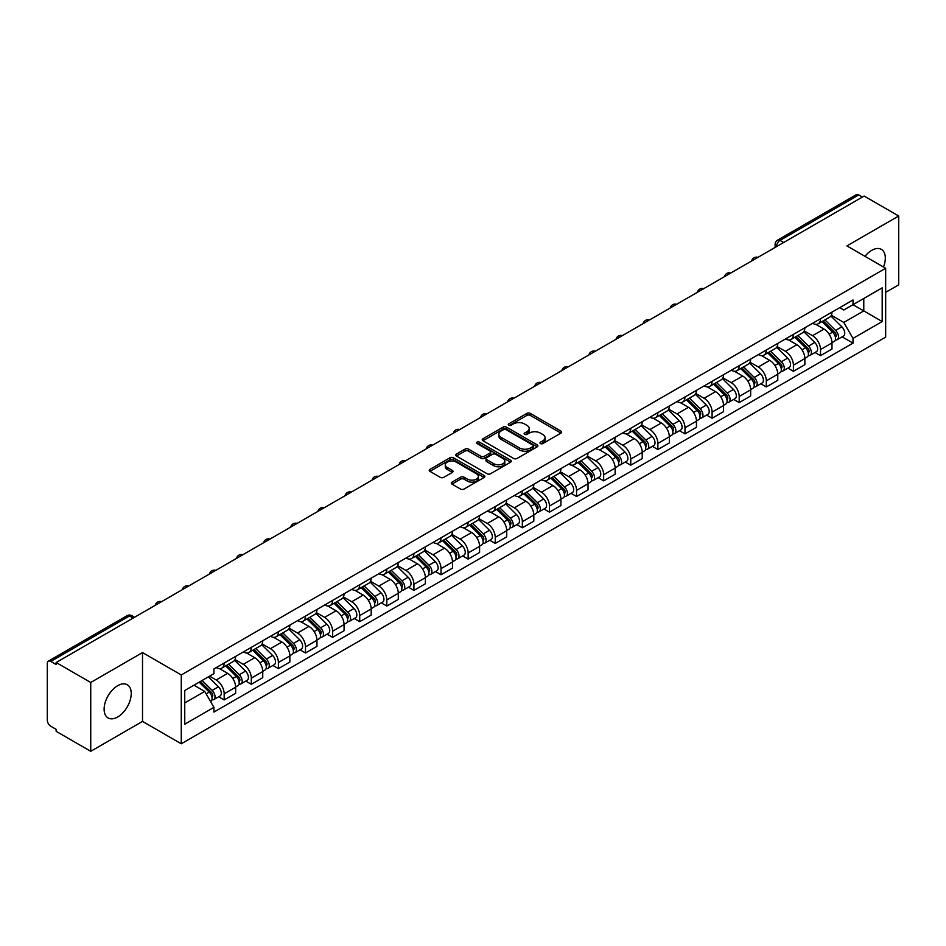 <?xml version="1.0" encoding="UTF-8"?>
<svg xmlns="http://www.w3.org/2000/svg" width="946" height="946" viewBox="0 0 946 946"><rect width="100%" height="100%" fill="white"/><g stroke="black" fill="none" stroke-linecap="round" stroke-linejoin="round"><path stroke-width="1.42" d="M540.462 443.556A1.691 0.97 0 0 0 542.85 443.556L560.978 433.091A2.412 1.395 0 0 0 561.676 432.109A2.412 1.395 0 0 0 560.978 431.128L530.28 413.402A2.412 1.395 0 0 0 526.863 413.402L508.747 423.867A1.691 0.97 0 0 0 508.25 424.553A1.691 0.97 0 0 0 508.747 425.239A1.691 0.97 0 0 0 511.136 425.239L513.477 423.891A7.722 4.458 0 0 1 524.391 423.891L526.946 425.369A7.722 4.458 0 0 1 529.216 428.514A7.722 4.458 0 0 1 526.946 431.672L524.604 433.02A1.691 0.97 0 0 0 524.108 433.706A1.691 0.97 0 0 0 524.604 434.403A1.691 0.97 0 0 0 526.993 434.403L529.334 433.043A7.722 4.458 0 0 1 540.249 433.043L542.815 434.521A7.722 4.458 0 0 1 545.073 437.679A7.722 4.458 0 0 1 542.815 440.824L540.462 442.184A1.691 0.97 0 0 0 539.977 442.87A1.691 0.97 0 0 0 540.462 443.556L540.462 442.184M117.671 716.997A19.168 11.068 120 0 0 130.193 700.099A19.168 11.068 120 0 0 127.249 684.738A19.168 11.068 120 0 0 117.671 685.696A19.168 11.068 120 0 0 105.148 702.582A19.168 11.068 120 0 0 108.092 717.943A19.168 11.068 120 0 0 117.671 716.997M883.505 267.02A19.168 11.068 120 0 0 881.353 249.366A19.168 11.068 120 0 0 871.763 250.323A19.168 11.068 120 0 0 864.987 256.331M451.987 482.129A2.412 1.395 0 0 0 451.289 483.11A2.412 1.395 0 0 0 451.987 484.104L460.607 489.07A2.412 1.395 0 0 0 464.013 489.07L484.139 477.458A2.412 1.395 0 0 0 484.849 476.465A2.412 1.395 0 0 0 484.139 475.483L453.441 457.758A2.412 1.395 0 0 0 450.036 457.758L429.91 469.382A2.412 1.395 0 0 0 429.2 470.363A2.412 1.395 0 0 0 429.91 471.345L440.304 477.352A2.412 1.395 0 0 0 443.721 477.352L452.33 472.385A2.412 1.395 0 0 0 453.039 471.404A2.412 1.395 0 0 0 452.33 470.41L447.174 467.43A6.456 3.725 0 0 1 445.282 464.805A6.456 3.725 0 0 1 449.267 461.364A6.456 3.725 0 0 1 456.303 462.168L476.512 473.84A6.456 3.725 0 0 1 478.404 476.465A6.456 3.725 0 0 1 474.419 479.906A6.456 3.725 0 0 1 467.383 479.102L464.013 477.162A2.412 1.395 0 0 0 460.607 477.162L451.987 482.129L451.987 484.104L460.607 479.161L460.607 477.162M181.265 674.959L142.515 652.586L90.733 682.48L56.157 662.519L864.124 196.047L898.7 216.007L846.918 245.901L885.669 268.274L181.265 674.959L181.265 743.781L885.669 337.095L885.669 268.274M513.643 458.455A2.412 1.395 0 0 0 517.06 458.455L537.186 446.831A2.412 1.395 0 0 0 537.884 445.85A2.412 1.395 0 0 0 537.186 444.857L506.488 427.143A2.412 1.395 0 0 0 503.071 427.143L482.945 438.755A2.412 1.395 0 0 0 482.235 439.736A2.412 1.395 0 0 0 482.945 440.73L513.643 458.455M477.742 443.922A1.691 0.97 0 0 1 479.456 444.159L479.456 442.149L510.663 460.17A2.412 1.395 0 0 1 511.372 461.163A2.412 1.395 0 0 1 510.663 462.145L490.536 473.757A2.412 1.395 0 0 1 487.131 473.757L456.421 456.043L465.042 451.1L465.042 449.09L456.421 454.068A2.412 1.395 0 0 0 455.724 455.05A2.412 1.395 0 0 0 456.421 456.043L456.421 454.068M465.042 451.1A2.412 1.395 0 0 1 468.447 451.1L468.447 449.09A2.412 1.395 0 0 0 465.042 449.09M468.447 449.09L480.899 456.279A2.412 1.395 0 0 0 484.317 456.279L490.028 452.98A2.412 1.395 0 0 0 490.726 451.999A2.412 1.395 0 0 0 490.028 451.017L477.068 443.532A1.691 0.97 0 0 1 476.571 442.846A1.691 0.97 0 0 1 477.612 441.948A1.691 0.97 0 0 1 479.456 442.149M90.733 682.48L90.733 751.301L56.157 731.341L56.157 729.331L50.777 726.221A4.919 2.838 -120 0 1 47.3 720.202L47.3 663.418A4.919 2.838 -120 0 1 48.317 661.171L127.024 615.728A4.919 2.838 60 0 1 129.484 615.976L50.777 661.42A4.919 2.838 -120 0 0 48.317 661.171M885.669 292.349L898.7 284.829L898.7 216.007M90.733 751.301L142.515 721.408L181.265 743.781M56.157 662.519L56.157 664.53L50.777 661.42M783.678 242.495L780.024 240.39A4.919 2.838 60 0 0 777.565 240.142L856.284 194.699A4.919 2.838 60 0 1 858.732 194.947L780.024 240.39A4.919 2.838 120 0 0 776.548 246.409L776.548 246.61M862.385 197.052L858.732 194.947M820.513 318.731A11.305 6.527 60 0 1 818.172 323.804L829.642 317.182A11.305 6.527 -120 0 0 831.983 312.109M804.23 330.911L812.519 335.688A11.305 6.527 60 0 1 820.513 349.535L831.983 342.913A11.305 6.527 -120 0 0 823.99 329.066L815.771 324.324M831.983 342.913L831.983 349.027L820.513 355.649L815.014 352.48M818.172 323.804A11.305 6.527 60 0 1 812.602 323.296M820.513 349.535L820.513 355.649M793.398 334.387A11.305 6.527 60 0 1 791.069 339.46L802.527 332.838A11.305 6.527 -120 0 0 804.869 327.765M787.912 368.124L793.41 371.305L804.869 364.683L804.869 358.558A11.305 6.527 -120 0 0 796.875 344.722L788.668 339.981M791.069 339.46A11.305 6.527 60 0 1 785.499 338.952M777.127 346.555L785.417 351.333A11.305 6.527 60 0 1 793.41 365.18L793.41 371.305M766.295 350.032A11.305 6.527 60 0 1 763.954 355.105L775.424 348.483A11.305 6.527 -120 0 0 777.766 343.41M760.797 383.78L766.295 386.949L777.766 380.327L777.766 374.214A11.305 6.527 -120 0 0 769.772 360.367L761.565 355.625M763.954 355.105A11.305 6.527 60 0 1 758.396 354.596M750.024 362.2L758.302 366.989A11.305 6.527 60 0 1 766.295 380.836L766.295 386.949M739.193 365.688A11.305 6.527 60 0 1 736.851 370.761L748.321 364.139A11.305 6.527 -120 0 0 750.663 359.066M733.694 399.425L739.193 402.594L750.663 395.984L750.663 389.858A11.305 6.527 -120 0 0 742.669 376.011L734.463 371.281M736.851 370.761A11.305 6.527 60 0 1 731.282 370.241M722.921 377.856L731.199 382.633A11.305 6.527 60 0 1 739.193 396.48L739.193 402.594M712.09 381.333A11.305 6.527 60 0 1 709.748 386.406L721.219 379.784A11.305 6.527 -120 0 0 723.56 374.711M706.591 415.069L712.09 418.25L723.56 411.628L723.56 405.503A11.305 6.527 -120 0 0 715.566 391.668L707.36 386.926M709.748 386.406A11.305 6.527 60 0 1 704.179 385.897M695.807 393.501L704.096 398.29A11.305 6.527 60 0 1 712.09 412.125L712.09 418.25M684.975 396.977A11.305 6.527 60 0 1 682.645 402.05L694.104 395.44A11.305 6.527 -120 0 0 696.445 390.355M679.488 430.726L684.987 433.895L696.445 427.273L696.445 421.159A11.305 6.527 -120 0 0 688.452 407.312L680.245 402.57M682.645 402.05A11.305 6.527 60 0 1 677.076 401.542M668.704 409.157L676.993 413.934A11.305 6.527 60 0 1 684.987 427.781L684.987 433.895M657.872 412.633A11.305 6.527 60 0 1 655.531 417.706L667.001 411.084A11.305 6.527 -120 0 0 669.342 406.011M652.373 446.37L657.872 449.551L669.342 442.929L669.342 436.804A11.305 6.527 -120 0 0 661.349 422.968L653.142 418.227M655.531 417.706A11.305 6.527 60 0 1 649.973 417.198M641.601 424.801L649.878 429.579A11.305 6.527 60 0 1 657.872 443.426L657.872 449.551M630.769 428.278A11.305 6.527 60 0 1 628.428 433.351L639.898 426.729A11.305 6.527 -120 0 0 642.239 421.656M625.271 462.026L630.769 465.196L642.239 458.574L642.239 452.46A11.305 6.527 -120 0 0 634.246 438.613L626.039 433.871M628.428 433.351A11.305 6.527 60 0 1 622.858 432.842M614.498 440.458L622.775 445.235A11.305 6.527 60 0 1 630.769 459.082L630.769 465.196M603.666 443.934A11.305 6.527 60 0 1 601.325 449.007L612.795 442.385A11.305 6.527 -120 0 0 615.137 437.312M598.168 477.671L603.666 480.852L615.137 474.23L615.137 468.104A11.305 6.527 -120 0 0 607.143 454.257L598.936 449.527M601.325 449.007A11.305 6.527 60 0 1 595.755 448.499M587.383 456.102L595.673 460.879A11.305 6.527 60 0 1 603.666 474.726L603.666 480.852M576.563 459.579A11.305 6.527 60 0 1 574.222 464.652L585.68 458.03A11.305 6.527 -120 0 0 588.022 452.957M571.065 493.327L576.563 496.496L588.022 489.874L588.022 483.761A11.305 6.527 -120 0 0 580.028 469.914L571.822 465.172M574.222 464.652A11.305 6.527 60 0 1 568.652 464.143M560.28 471.747L568.57 476.536A11.305 6.527 60 0 1 576.563 490.371L576.563 496.496M549.449 475.223A11.305 6.527 60 0 1 547.107 480.308L558.578 473.686A11.305 6.527 -120 0 0 560.919 468.613M543.95 508.972L549.449 512.141L560.919 505.519L560.919 499.405A11.305 6.527 -120 0 0 552.925 485.558L544.719 480.816M547.107 480.308A11.305 6.527 60 0 1 541.55 479.788M533.177 487.403L541.455 492.18A11.305 6.527 60 0 1 549.449 506.027L549.449 512.141M522.346 490.879A11.305 6.527 60 0 1 520.004 495.952L531.475 489.33A11.305 6.527 -120 0 0 533.816 484.257M516.847 524.616L522.346 527.797L533.816 521.175L533.816 515.05A11.305 6.527 -120 0 0 525.822 501.214L517.616 496.473M520.004 495.952A11.305 6.527 60 0 1 514.447 495.444M506.075 503.047L514.352 507.836A11.305 6.527 60 0 1 522.346 521.672L522.346 527.797M495.243 506.524A11.305 6.527 60 0 1 492.901 511.597L504.372 504.975A11.305 6.527 -120 0 0 506.713 499.902M489.744 540.272L495.243 543.442L506.713 536.82L506.713 530.706A11.305 6.527 -120 0 0 498.719 516.859L490.513 512.117M492.901 511.597A11.305 6.527 60 0 1 487.332 511.088M478.96 518.704L487.249 523.481A11.305 6.527 60 0 1 495.243 537.328L495.243 543.442M468.14 522.18A11.305 6.527 60 0 1 465.799 527.253L477.257 520.631A11.305 6.527 -120 0 0 479.598 515.558M462.641 555.917L468.14 559.098L479.598 552.476L479.598 546.35A11.305 6.527 -120 0 0 471.605 532.503L463.398 527.773M465.799 527.253A11.305 6.527 60 0 1 460.229 526.745M451.857 534.348L460.146 539.125A11.305 6.527 60 0 1 468.14 552.972L468.14 559.098M441.025 537.825A11.305 6.527 60 0 1 438.684 542.898L450.154 536.276A11.305 6.527 -120 0 0 452.495 531.203M435.527 571.573L441.025 574.742L452.495 568.12L452.495 562.007A11.305 6.527 -120 0 0 444.502 548.16L436.295 543.418M438.684 542.898A11.305 6.527 60 0 1 433.126 542.389M424.754 549.993L433.032 554.782A11.305 6.527 60 0 1 441.025 568.629L441.025 574.742M413.922 553.481A11.305 6.527 60 0 1 411.581 558.554L423.051 551.932A11.305 6.527 -120 0 0 425.393 546.859M408.424 587.218L413.922 590.387L425.393 583.777L425.393 577.651A11.305 6.527 -120 0 0 417.399 563.804L409.192 559.074M411.581 558.554A11.305 6.527 60 0 1 406.023 558.034M397.651 565.649L405.929 570.426A11.305 6.527 60 0 1 413.922 584.273L413.922 590.387M386.819 569.125A11.305 6.527 60 0 1 384.478 574.198L395.948 567.576A11.305 6.527 -120 0 0 398.29 562.503M381.321 602.862L386.819 606.043L398.29 599.421L398.29 593.296A11.305 6.527 -120 0 0 390.296 579.46L382.089 574.719M384.478 574.198A11.305 6.527 60 0 1 378.908 573.69M370.536 581.293L378.826 586.082A11.305 6.527 60 0 1 386.819 599.918L386.819 606.043M359.716 584.77A11.305 6.527 60 0 1 357.375 589.843L368.834 583.233A11.305 6.527 -120 0 0 371.175 578.148M354.218 618.518L359.716 621.688L371.175 615.066L371.175 608.952A11.305 6.527 -120 0 0 363.181 595.105L354.975 590.363M357.375 589.843A11.305 6.527 60 0 1 351.806 589.334M343.433 596.95L351.723 601.727A11.305 6.527 60 0 1 359.716 615.574L359.716 621.688M332.602 600.426A11.305 6.527 60 0 1 330.26 605.499L341.731 598.877A11.305 6.527 -120 0 0 344.072 593.804M327.103 634.163L332.602 637.344L344.072 630.722L344.072 624.597A11.305 6.527 -120 0 0 336.078 610.761L327.872 606.019M330.26 605.499A11.305 6.527 60 0 1 324.703 604.991M316.331 612.594L324.608 617.371A11.305 6.527 60 0 1 332.602 631.218L332.602 637.344M305.499 616.071A11.305 6.527 60 0 1 303.158 621.144L314.628 614.522A11.305 6.527 -120 0 0 316.969 609.449M300 649.819L305.499 652.988L316.969 646.366L316.969 640.253A11.305 6.527 -120 0 0 308.975 626.406L300.769 621.664M303.158 621.144A11.305 6.527 60 0 1 297.6 620.635M289.228 628.239L297.505 633.028A11.305 6.527 60 0 1 305.499 646.875L305.499 652.988M278.396 631.727A11.305 6.527 60 0 1 276.055 636.8L287.525 630.178A11.305 6.527 -120 0 0 289.866 625.105M272.897 665.464L278.396 668.645L289.866 662.023L289.866 655.897A11.305 6.527 -120 0 0 281.873 642.05L273.666 637.32M276.055 636.8A11.305 6.527 60 0 1 270.485 636.291M262.125 643.895L270.402 648.672A11.305 6.527 60 0 1 278.396 662.519L278.396 668.645M251.293 647.371A11.305 6.527 60 0 1 248.952 652.444L260.41 645.822A11.305 6.527 -120 0 0 262.752 640.749M245.794 681.108L251.293 684.289L262.752 677.667L262.752 671.554A11.305 6.527 -120 0 0 254.758 657.707L246.551 652.965M248.952 652.444A11.305 6.527 60 0 1 243.382 651.936M235.01 659.539L243.299 664.328A11.305 6.527 60 0 1 251.293 678.164L251.293 684.289M224.178 663.016A11.305 6.527 60 0 1 221.837 668.101L233.307 661.479A11.305 6.527 -120 0 0 235.649 656.406M218.68 696.764L224.178 699.934L235.649 693.312L235.649 687.198A11.305 6.527 -120 0 0 227.655 673.351L219.448 668.609M221.837 668.101A11.305 6.527 60 0 1 216.279 667.58M209.586 676.165L216.185 679.973A11.305 6.527 60 0 1 224.178 693.82L224.178 699.934M839.705 307.651L843.797 310.004L882.192 287.832L863.781 298.475L863.781 310.915L843.797 322.444L831.345 315.255M184.742 702.949L204.726 691.408L213.926 707.36L184.742 724.21L184.742 690.509L213.926 673.658L213.926 668.94L853.008 299.977L853.008 304.695L882.192 321.545L853.008 338.396L843.797 322.444M882.192 287.832L882.192 321.545M213.926 707.36L213.926 712.078L853.008 343.114L853.008 338.396M142.515 652.586L142.515 721.408M204.726 691.408L193.954 685.188M842.117 336.823L853.008 343.114M541.136 443.792L542.815 442.834A7.722 4.458 0 0 0 545.073 439.677L545.073 437.679M529.216 428.514L529.216 430.525A7.722 4.458 0 0 1 526.946 433.67L525.278 434.64M560.943 433.114L530.28 415.412A2.412 1.395 0 0 0 526.863 415.412L509.421 425.475M537.151 446.855L506.488 429.141A2.412 1.395 0 0 0 503.071 429.141L482.98 440.741M532.917 446.536A1.691 0.97 0 0 0 533.414 445.85A1.691 0.97 0 0 0 532.917 445.152L505.968 429.602A1.691 0.97 0 0 0 503.579 429.602L501.108 431.021A7.722 4.458 0 0 0 498.849 434.179A7.722 4.458 0 0 0 501.108 437.324L519.531 447.966A7.722 4.458 0 0 0 530.446 447.966L532.917 446.536L532.917 448.546A1.691 0.97 0 0 0 533.414 447.848L533.414 445.85M498.849 434.179L498.849 436.189A7.722 4.458 0 0 0 501.108 439.334L501.108 437.324M532.917 448.546L530.446 449.965A7.722 4.458 0 0 1 519.531 449.965L501.108 439.334M468.447 451.1L480.899 458.29A2.412 1.395 0 0 0 484.317 458.29L490.028 454.991A2.412 1.395 0 0 0 490.726 454.009L490.726 451.999M479.456 444.159L510.627 462.156M493.824 463.741A6.456 3.725 0 0 0 500.848 464.545A6.456 3.725 0 0 0 504.833 461.104A6.456 3.725 0 0 0 502.941 458.479L495.822 454.364A2.412 1.395 0 0 0 492.417 454.364L486.693 457.663A2.412 1.395 0 0 0 485.996 458.644A2.412 1.395 0 0 0 486.693 459.626L493.824 463.741L493.824 465.751A6.456 3.725 0 0 0 500.848 466.555A6.456 3.725 0 0 0 504.833 463.114L504.833 461.104M485.996 458.644L485.996 460.655A2.412 1.395 0 0 0 486.693 461.636L486.693 459.626M493.824 465.751L486.693 461.636M478.404 476.465L478.404 478.475A6.456 3.725 0 0 1 474.419 481.916A6.456 3.725 0 0 1 467.383 481.112L464.013 479.161A2.412 1.395 0 0 0 460.607 479.161M445.282 464.805L445.282 466.804A6.456 3.725 0 0 0 447.174 469.441L447.174 467.43M452.33 470.41L452.33 472.385L447.174 469.441M484.104 477.47L453.441 459.768A2.412 1.395 0 0 0 450.036 459.768L429.933 471.368M821.968 321.616L832.646 332.152A6.149 3.548 60 0 1 834.266 341.364L831.972 342.689M824.096 323.721L828.625 326.335M823.15 320.93L834.845 332.472A2.944 1.703 60 0 1 835.625 336.882A2.944 1.703 60 0 1 835.353 336.989M824.924 319.914L835.602 330.45A6.149 3.548 60 0 1 837.222 339.649A6.149 3.548 60 0 1 835.365 339.851M830.895 316.023L841.857 326.831A6.149 3.548 60 0 1 843.477 336.043L837.222 339.649M794.865 337.261L805.543 347.797A6.149 3.548 60 0 1 807.163 357.009L804.869 358.333M796.993 339.366L801.522 341.979M796.047 336.575L807.742 348.116A2.944 1.703 60 0 1 808.523 352.539A2.944 1.703 60 0 1 808.251 352.645M797.821 335.558L808.499 346.094A6.149 3.548 60 0 1 810.119 355.306A6.149 3.548 60 0 1 808.262 355.495M803.793 331.668L814.754 342.487A6.149 3.548 60 0 1 816.374 351.687L810.119 355.306M767.762 352.917L778.44 363.453A6.149 3.548 60 0 1 780.06 372.653L777.766 373.977M769.89 355.01L774.419 357.623M768.944 352.231L780.639 363.761A2.944 1.703 60 0 1 781.408 368.183A2.944 1.703 60 0 1 781.148 368.29M770.706 351.203L781.384 361.739A6.149 3.548 60 0 1 783.004 370.95A6.149 3.548 60 0 1 781.16 371.151M776.69 347.324L787.64 358.132A6.149 3.548 60 0 1 789.26 367.344L783.004 370.95M740.647 368.562L751.325 379.098A6.149 3.548 60 0 1 752.945 388.309L750.663 389.634M742.776 370.666L747.305 373.28M741.841 367.876L753.524 379.417A2.944 1.703 60 0 1 754.305 383.84A2.944 1.703 60 0 1 754.033 383.946M743.603 366.859L754.281 377.395A6.149 3.548 60 0 1 755.901 386.607A6.149 3.548 60 0 1 754.045 386.796M749.587 362.968L760.537 373.776A6.149 3.548 60 0 1 762.157 382.988L755.901 386.607M713.544 384.218L724.222 394.742A6.149 3.548 60 0 1 725.842 403.954L723.548 405.278M715.673 386.311L720.202 388.924M714.727 383.532L726.422 395.061A2.944 1.703 60 0 1 727.202 399.484A2.944 1.703 60 0 1 726.93 399.59M716.5 382.503L727.178 393.039A6.149 3.548 60 0 1 728.798 402.251A6.149 3.548 60 0 1 726.942 402.452M722.472 378.625L733.434 389.433A6.149 3.548 60 0 1 735.054 398.644L728.798 402.251M686.441 399.862L697.119 410.398A6.149 3.548 60 0 1 698.739 419.61L696.445 420.935M688.57 401.967L693.099 404.581M687.624 399.177L699.319 410.718A2.944 1.703 60 0 1 700.099 415.14A2.944 1.703 60 0 1 699.827 415.247M689.398 398.16L700.075 408.696A6.149 3.548 60 0 1 701.696 417.896A6.149 3.548 60 0 1 699.839 418.097M695.369 394.269L706.331 405.077A6.149 3.548 60 0 1 707.951 414.289L701.696 417.896M659.338 415.507L670.016 426.043A6.149 3.548 60 0 1 671.636 435.255L669.342 436.579M661.467 417.612L665.996 420.225M660.521 414.833L672.216 426.362A2.944 1.703 60 0 1 672.984 430.785A2.944 1.703 60 0 1 672.724 430.891M662.283 413.804L672.961 424.34A6.149 3.548 60 0 1 674.593 433.552A6.149 3.548 60 0 1 672.736 433.753M668.266 409.914L679.216 420.734A6.149 3.548 60 0 1 680.836 429.933L674.593 433.552M632.224 431.163L642.902 441.699A6.149 3.548 60 0 1 644.522 450.911L642.239 452.223M634.352 433.256L638.881 435.87M633.418 430.477L645.101 442.007A2.944 1.703 60 0 1 645.882 446.429A2.944 1.703 60 0 1 645.61 446.536M635.18 429.46L645.858 439.985A6.149 3.548 60 0 1 647.478 449.196A6.149 3.548 60 0 1 645.621 449.397M641.163 425.57L652.113 436.378A6.149 3.548 60 0 1 653.733 445.59L647.478 449.196M605.121 446.808L615.799 457.344A6.149 3.548 60 0 1 617.419 466.555L615.125 467.88M607.249 448.912L611.778 451.526M606.303 446.122L617.998 457.663A2.944 1.703 60 0 1 618.779 462.086A2.944 1.703 60 0 1 618.507 462.192M608.077 445.105L618.755 455.641A6.149 3.548 60 0 1 620.375 464.853A6.149 3.548 60 0 1 618.518 465.042M614.049 441.214L625.01 452.022A6.149 3.548 60 0 1 626.63 461.234L620.375 464.853M578.018 462.464L588.696 472.988A6.149 3.548 60 0 1 590.316 482.2L588.022 483.524M580.146 464.557L584.675 467.17M579.2 461.778L590.895 473.307A2.944 1.703 60 0 1 591.676 477.73A2.944 1.703 60 0 1 591.404 477.836M580.974 460.749L591.652 471.285A6.149 3.548 60 0 1 593.272 480.497A6.149 3.548 60 0 1 591.416 480.698M586.946 456.871L597.907 467.679A6.149 3.548 60 0 1 599.528 476.89L593.272 480.497M550.915 478.108L561.593 488.644A6.149 3.548 60 0 1 563.213 497.856L560.919 499.181M553.043 480.213L557.572 482.827M552.097 477.423L563.792 488.964A2.944 1.703 60 0 1 564.561 493.386A2.944 1.703 60 0 1 564.301 493.493M553.859 476.406L564.537 486.942A6.149 3.548 60 0 1 566.169 496.153A6.149 3.548 60 0 1 564.313 496.343M559.843 472.515L570.793 483.323A6.149 3.548 60 0 1 572.425 492.535L566.169 496.153M523.8 493.753L534.478 504.289A6.149 3.548 60 0 1 536.098 513.501L533.816 514.825M525.941 495.858L530.458 498.471M524.995 493.079L536.678 504.608A2.944 1.703 60 0 1 537.458 509.031A2.944 1.703 60 0 1 537.186 509.137M526.756 492.05L537.434 502.586A6.149 3.548 60 0 1 539.054 511.798A6.149 3.548 60 0 1 537.198 511.999M532.74 488.16L543.69 498.98A6.149 3.548 60 0 1 545.31 508.191L539.054 511.798M496.697 509.409L507.375 519.945A6.149 3.548 60 0 1 508.995 529.157L506.701 530.481M498.826 511.514L503.355 514.127M497.88 508.723L509.575 520.265A2.944 1.703 60 0 1 510.355 524.675A2.944 1.703 60 0 1 510.083 524.782M499.654 507.706L510.332 518.231A6.149 3.548 60 0 1 511.952 527.442A6.149 3.548 60 0 1 510.095 527.643M505.625 503.816L516.587 514.624A6.149 3.548 60 0 1 518.207 523.836L511.952 527.442M469.594 525.054L480.272 535.59A6.149 3.548 60 0 1 481.892 544.801L479.598 546.126M471.723 527.159L476.252 529.772M470.777 524.368L482.472 535.909A2.944 1.703 60 0 1 483.252 540.332A2.944 1.703 60 0 1 482.98 540.438M472.551 523.351L483.229 533.887A6.149 3.548 60 0 1 484.849 543.099A6.149 3.548 60 0 1 482.992 543.288M478.522 519.46L489.484 530.28A6.149 3.548 60 0 1 491.104 539.48L484.849 543.099M442.492 540.71L453.169 551.246A6.149 3.548 60 0 1 454.79 560.446L452.495 561.77M444.62 542.803L449.149 545.416M443.674 540.024L455.369 551.553A2.944 1.703 60 0 1 456.138 555.976A2.944 1.703 60 0 1 455.877 556.082M445.436 538.995L456.114 549.531A6.149 3.548 60 0 1 457.746 558.743A6.149 3.548 60 0 1 455.889 558.944M451.419 535.117L462.369 545.925A6.149 3.548 60 0 1 464.001 555.136L457.746 558.743M415.377 556.354L426.055 566.89A6.149 3.548 60 0 1 427.687 576.102L425.393 577.427M417.517 558.459L422.034 561.073M416.571 555.669L428.254 567.21A2.944 1.703 60 0 1 429.035 571.632A2.944 1.703 60 0 1 428.763 571.739M418.333 554.652L429.011 565.188A6.149 3.548 60 0 1 430.631 574.399A6.149 3.548 60 0 1 428.775 574.589M424.316 550.761L435.266 561.569A6.149 3.548 60 0 1 436.886 570.781L430.631 574.399M388.274 572.011L398.952 582.535A6.149 3.548 60 0 1 400.572 591.747L398.278 593.071M390.402 574.104L394.931 576.717M389.456 571.325L401.151 582.854A2.944 1.703 60 0 1 401.932 587.277A2.944 1.703 60 0 1 401.66 587.383M391.23 570.296L401.908 580.832A6.149 3.548 60 0 1 403.528 590.044A6.149 3.548 60 0 1 401.672 590.245M397.202 566.418L408.164 577.226A6.149 3.548 60 0 1 409.784 586.437L403.528 590.044M361.171 587.655L371.849 598.191A6.149 3.548 60 0 1 373.469 607.403L371.175 608.727M363.299 589.76L367.828 592.373M362.353 586.969L374.048 598.511A2.944 1.703 60 0 1 374.829 602.933A2.944 1.703 60 0 1 374.557 603.04M364.127 585.952L374.805 596.488A6.149 3.548 60 0 1 376.425 605.688A6.149 3.548 60 0 1 374.569 605.889M370.099 582.062L381.061 592.87A6.149 3.548 60 0 1 382.681 602.082L376.425 605.688M334.068 603.3L344.746 613.836A6.149 3.548 60 0 1 346.366 623.047L344.072 624.372M336.197 605.405L340.726 608.018M335.251 602.626L346.945 614.155A2.944 1.703 60 0 1 347.714 618.578A2.944 1.703 60 0 1 347.454 618.684M337.024 601.597L347.702 612.133A6.149 3.548 60 0 1 349.322 621.345A6.149 3.548 60 0 1 347.466 621.546M342.996 597.706L353.946 608.526A6.149 3.548 60 0 1 355.578 617.726L349.322 621.345M306.953 618.956L317.631 629.492A6.149 3.548 60 0 1 319.263 638.704L316.969 640.016M309.094 621.049L313.611 623.662M308.148 618.27L319.831 629.8A2.944 1.703 60 0 1 320.611 634.222A2.944 1.703 60 0 1 320.351 634.328M309.91 617.253L320.588 627.777A6.149 3.548 60 0 1 322.208 636.989A6.149 3.548 60 0 1 320.351 637.19M315.893 613.363L326.843 624.171A6.149 3.548 60 0 1 328.463 633.382L322.208 636.989M279.85 634.6L290.528 645.137A6.149 3.548 60 0 1 292.148 654.348L289.854 655.673M281.979 636.705L286.508 639.319M281.033 633.915L292.728 645.456A2.944 1.703 60 0 1 293.508 649.878A2.944 1.703 60 0 1 293.236 649.985M282.807 632.898L293.485 643.434A6.149 3.548 60 0 1 295.105 652.645A6.149 3.548 60 0 1 293.248 652.835M288.778 629.007L299.74 639.815A6.149 3.548 60 0 1 301.36 649.027L295.105 652.645M252.748 650.257L263.426 660.781A6.149 3.548 60 0 1 265.046 669.993L262.752 671.317M254.876 652.35L259.405 654.963M253.93 649.571L265.625 661.1A2.944 1.703 60 0 1 266.405 665.523A2.944 1.703 60 0 1 266.133 665.629M255.704 648.542L266.382 659.078A6.149 3.548 60 0 1 268.002 668.29A6.149 3.548 60 0 1 266.145 668.491M261.675 644.664L272.637 655.472A6.149 3.548 60 0 1 274.257 664.683L268.002 668.29M225.645 665.901L236.323 676.437A6.149 3.548 60 0 1 237.943 685.649L235.649 686.973M227.773 668.006L232.302 670.619M226.827 665.215L238.522 676.757A2.944 1.703 60 0 1 239.303 681.179A2.944 1.703 60 0 1 239.031 681.286M228.601 664.198L239.279 674.735A6.149 3.548 60 0 1 240.899 683.946A6.149 3.548 60 0 1 239.042 684.135M234.573 660.308L245.534 671.116A6.149 3.548 60 0 1 247.154 680.328L240.899 683.946M199.168 682.172L209.208 692.082A6.149 3.548 60 0 1 210.84 701.293L210.532 701.471M200.67 683.651L205.187 686.264M200.351 681.498L211.407 692.401A2.944 1.703 60 0 1 212.188 696.824A2.944 1.703 60 0 1 211.928 696.93M202.125 680.47L212.164 690.379A6.149 3.548 60 0 1 213.784 699.591A6.149 3.548 60 0 1 211.928 699.792M208.38 676.863L218.42 686.772A6.149 3.548 60 0 1 220.04 695.984L213.784 699.591M776.725 246.504L776.548 246.409A4.919 2.838 0 0 1 775.105 244.399L775.105 247.438M251.293 678.164L262.752 671.554M278.396 662.519L289.866 655.897M305.499 646.875L316.969 640.253M332.602 631.218L344.072 624.597M359.716 615.574L371.175 608.952M386.819 599.918L398.29 593.296M413.922 584.273L425.393 577.651M441.025 568.629L452.495 562.007M468.14 552.972L479.598 546.35M495.243 537.328L506.713 530.706M522.346 521.672L533.816 515.05M549.449 506.027L560.919 499.405M576.563 490.371L588.022 483.761M603.666 474.726L615.137 468.104M630.769 459.082L642.239 452.46M657.872 443.426L669.342 436.804M684.987 427.781L696.445 421.159M712.09 412.125L723.56 405.503M739.193 396.48L750.663 389.858M766.295 380.836L777.766 374.214M793.41 365.18L804.869 358.558M224.178 693.82L235.649 687.198M216.185 679.973L227.655 673.351M243.299 664.328L254.758 657.707M270.402 648.672L281.873 642.05M297.505 633.028L308.975 626.406M324.608 617.371L336.078 610.761M351.723 601.727L363.181 595.105M378.826 586.082L390.296 579.46M405.929 570.426L417.399 563.804M433.032 554.782L444.502 548.16M460.146 539.125L471.605 532.503M487.249 523.481L498.719 516.859M514.352 507.836L525.822 501.214M541.455 492.18L552.925 485.558M568.57 476.536L580.028 469.914M595.673 460.879L607.143 454.257M622.775 445.235L634.246 438.613M649.878 429.579L661.349 422.968M676.993 413.934L688.452 407.312M704.096 398.29L715.566 391.668M731.199 382.633L742.669 376.011M758.302 366.989L769.772 360.367M785.417 351.333L796.875 344.722M812.519 335.688L823.99 329.066M757.474 257.619A4.919 2.838 120 0 0 755.31 258.873M730.371 273.264A4.919 2.838 120 0 0 728.207 274.517M703.268 288.92A4.919 2.838 120 0 0 701.092 290.174M676.165 304.565A4.919 2.838 120 0 0 673.99 305.818M649.051 320.209A4.919 2.838 120 0 0 646.887 321.463M621.948 335.865A4.919 2.838 120 0 0 619.784 337.119M594.845 351.51A4.919 2.838 120 0 0 592.669 352.763M567.742 367.166A4.919 2.838 120 0 0 565.566 368.42M540.639 382.811A4.919 2.838 120 0 0 538.463 384.064M513.524 398.467A4.919 2.838 120 0 0 511.36 399.709M486.421 414.112A4.919 2.838 120 0 0 484.257 415.365M459.318 429.756A4.919 2.838 120 0 0 457.143 431.009M432.216 445.412A4.919 2.838 120 0 0 430.04 446.666M405.101 461.057A4.919 2.838 120 0 0 402.937 462.31M377.998 476.713A4.919 2.838 120 0 0 375.834 477.967M350.895 492.358A4.919 2.838 120 0 0 348.719 493.611M323.792 508.002A4.919 2.838 120 0 0 321.616 509.255M296.677 523.658A4.919 2.838 120 0 0 294.513 524.912M269.575 539.303A4.919 2.838 120 0 0 267.411 540.556M242.472 554.959A4.919 2.838 120 0 0 240.296 556.213M215.369 570.604A4.919 2.838 120 0 0 213.193 571.857M188.254 586.248A4.919 2.838 120 0 0 186.09 587.501M161.151 601.904A4.919 2.838 120 0 0 158.987 603.158M133.138 618.081L129.484 615.976A4.919 2.838 120 0 1 131.943 615.728A4.919 4.919 0 0 0 127.024 615.728M542.815 442.834L542.815 440.824M524.604 434.403L524.604 433.02M526.946 433.67L526.946 431.672M508.747 425.239L508.747 423.867M526.863 415.412L526.863 413.402M530.28 415.412L530.28 413.402M560.978 433.091L560.978 431.128M482.945 440.73L482.945 438.755M503.071 429.141L503.071 427.143M506.488 429.141L506.488 427.143M537.186 446.831L537.186 444.857M519.531 449.965L519.531 447.966M530.446 449.965L530.446 447.966M480.899 458.29L480.899 456.279M484.317 458.29L484.317 456.279M490.028 454.991L490.028 452.98M510.663 462.145L510.663 460.17M464.013 479.161L464.013 477.162M467.383 481.112L467.383 479.102M429.91 471.345L429.91 469.382M450.036 459.768L450.036 457.758M453.441 459.768L453.441 457.758M484.139 477.458L484.139 475.483M832.646 332.152L829.122 334.186M836.24 335.534L835.129 336.173M841.857 326.831L835.602 330.45M805.543 347.797L802.019 349.831M809.126 351.191L808.026 351.829M814.754 342.487L808.499 346.094M778.44 363.453L774.904 365.487M782.023 366.835L780.911 367.474M787.64 358.132L781.384 361.739M751.325 379.098L747.801 381.132M754.92 382.491L753.808 383.13M760.537 373.776L754.281 377.395M724.222 394.742L720.698 396.788M727.817 398.136L726.705 398.774M733.434 389.433L727.178 393.039M697.119 410.398L693.595 412.432M700.702 413.78L699.602 414.419M706.331 405.077L700.075 408.696M670.016 426.043L666.481 428.077M673.599 429.437L672.488 430.075M679.216 420.734L672.961 424.34M642.902 441.699L639.378 443.733M646.496 445.081L645.385 445.72M652.113 436.378L645.858 439.985M615.799 457.344L612.275 459.378M619.394 460.737L618.282 461.376M625.01 452.022L618.755 455.641M588.696 472.988L585.172 475.034M592.279 476.382L591.179 477.021M597.907 467.679L591.652 471.285M561.593 488.644L558.057 490.678M565.176 492.026L564.064 492.665M570.793 483.323L564.537 486.942M534.478 504.289L530.954 506.335M538.073 507.683L536.961 508.321M543.69 498.98L537.434 502.586M507.375 519.945L503.851 521.979M510.97 523.327L509.859 523.966M516.587 514.624L510.332 518.231M480.272 535.59L476.749 537.624M483.855 538.984L482.756 539.622M489.484 530.28L483.229 533.887M453.169 551.246L449.634 553.28M456.752 554.628L455.641 555.267M462.369 545.925L456.114 549.531M426.055 566.89L422.531 568.924M429.65 570.284L428.538 570.923M435.266 561.569L429.011 565.188M398.952 582.535L395.428 584.581M402.547 585.929L401.435 586.567M408.164 577.226L401.908 580.832M371.849 598.191L368.325 600.225M375.432 601.573L374.332 602.212M381.061 592.87L374.805 596.488M344.746 613.836L341.21 615.87M348.329 617.23L347.229 617.868M353.946 608.526L347.702 612.133M317.631 629.492L314.107 631.526M321.226 632.874L320.115 633.513M326.843 624.171L320.588 627.777M290.528 645.137L287.005 647.17M294.123 648.53L293.012 649.169M299.74 639.815L293.485 643.434M263.426 660.781L259.902 662.827M267.009 664.175L265.909 664.813M272.637 655.472L266.382 659.078M236.323 676.437L232.787 678.471M239.906 679.819L238.806 680.458M245.534 671.116L239.279 674.735M209.208 692.082L206.133 693.867M212.803 695.476L211.691 696.114M218.42 686.772L212.164 690.379M757.9 257.371A4.919 4.919 0 0 0 751.597 261.013M730.785 273.027A4.919 4.919 0 0 0 724.482 276.67M703.682 288.672A4.919 4.919 0 0 0 697.379 292.314M676.579 304.328A4.919 4.919 0 0 0 670.276 307.97M649.476 319.973A4.919 4.919 0 0 0 643.174 323.615M622.373 335.617A4.919 4.919 0 0 0 616.059 339.259M595.259 351.273A4.919 4.919 0 0 0 588.956 354.916M568.156 366.918A4.919 4.919 0 0 0 561.853 370.56M541.053 382.574A4.919 4.919 0 0 0 534.75 386.216M513.95 398.219A4.919 4.919 0 0 0 507.635 401.861M486.835 413.875A4.919 4.919 0 0 0 480.533 417.505M459.732 429.519A4.919 4.919 0 0 0 453.43 433.162M432.629 445.164A4.919 4.919 0 0 0 426.327 448.806M405.527 460.82A4.919 4.919 0 0 0 399.212 464.462M378.412 476.465A4.919 4.919 0 0 0 372.109 480.107M351.309 492.121A4.919 4.919 0 0 0 345.006 495.751M324.206 507.766A4.919 4.919 0 0 0 317.903 511.408M297.103 523.41A4.919 4.919 0 0 0 290.789 527.052M269.988 539.066A4.919 4.919 0 0 0 263.686 542.708M242.886 554.711A4.919 4.919 0 0 0 236.583 558.353M215.783 570.367A4.919 4.919 0 0 0 209.48 574.009M188.68 586.012A4.919 4.919 0 0 0 182.365 589.654M161.565 601.668A4.919 4.919 0 0 0 155.262 605.298M134.58 617.253L131.943 615.728M777.565 240.142A4.919 4.919 0 0 0 775.105 244.399"/></g></svg>
